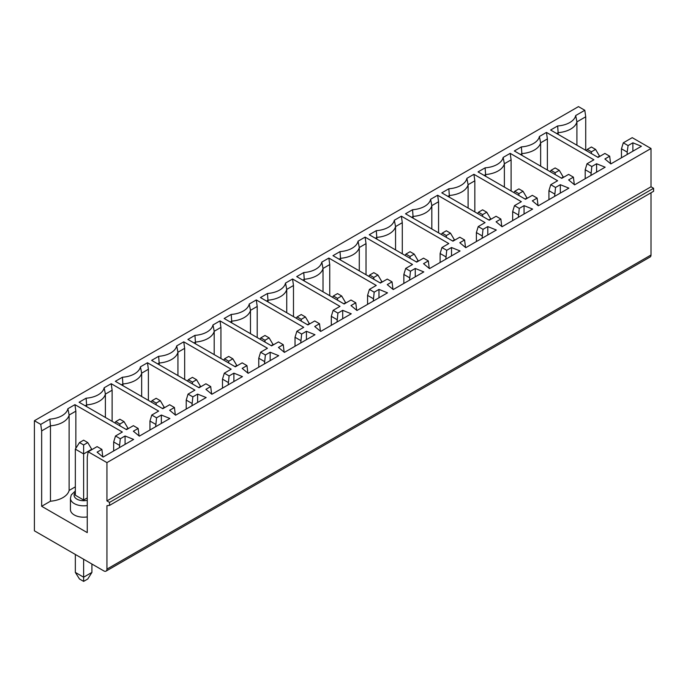 <?xml version="1.0" encoding="UTF-8"?>
<svg xmlns="http://www.w3.org/2000/svg" width="688" height="688" viewBox="0 0 688 688"><rect width="100%" height="100%" fill="white"/><g stroke="black" fill="none" stroke-linecap="round" stroke-linejoin="round"><path stroke-width="1.03" d="M595.567 149.399L591.422 147.008L587.277 149.399L591.422 151.79L595.567 149.399L599.712 156.434M591.422 153.587L591.422 151.79M587.277 149.399L586.443 150.715M585.72 116.788L576.914 121.879L575.693 115.541L584.809 110.278L585.72 116.788L585.72 150.294M576.914 145.211L576.914 121.879A21.982 12.694 180 0 1 558.26 132.646L556.704 133.541M610.591 163.692L609.68 156.21L604.89 158.971L610.849 163.907L641.422 146.26L632.874 142.82L632.874 151.197M597.631 157.174L599.712 155.97M40.738 424.393L49.863 419.13A20.692 11.945 0 0 0 67.897 408.715L74.94 404.647L75.852 411.157L69.118 415.045A21.982 12.694 180 0 1 50.465 425.82L41.658 430.903L40.738 424.393L34.4 420.729L34.4 530.826L103.836 570.911A4.395 2.537 -120 0 0 106.029 571.126A4.395 2.537 -120 0 0 106.941 569.114L106.941 505.697L109.53 505.396L653.6 191.281L653.6 188.288L651.011 186.792L651.011 148.496L632.229 137.66L623.302 142.82L621.47 148.797L627.172 152.091L628.084 145.581L632.874 142.82M623.302 142.82L628.084 145.581M558.26 134.444L557.658 125.956A20.692 11.945 0 0 0 575.693 115.541M627.172 154.482L627.172 152.091M621.47 157.776L621.47 148.797M609.68 156.21L604.89 153.441L598.035 157.406L550.606 130.023L557.658 125.956M106.029 571.126L650.1 257.011A4.395 2.537 -120 0 0 651.011 254.999L651.011 192.778M584.809 110.278L578.47 106.614L34.4 420.729M119.377 447.656L120.288 438.755L115.507 435.986L122.361 432.03L74.94 404.647M120.288 438.755L125.078 435.986L133.627 439.426L103.054 457.081L97.094 452.145L101.884 449.384L97.094 446.615L88.167 451.775L106.941 462.611L651.011 148.496M574.325 184.633L573.405 177.151L568.623 174.382L561.761 178.347L514.34 150.964L521.384 146.897A20.692 11.945 0 0 0 539.418 136.482L546.461 132.414L547.381 138.924L547.381 170.039M590.906 175.423L591.818 166.522L587.027 163.761L593.89 159.797L546.461 132.414M591.818 166.522L596.599 163.761L605.156 167.201L574.583 184.848L568.623 179.912L573.405 177.151M139.071 435.925L138.15 428.443L133.369 425.674L126.506 429.639L79.086 402.256L86.129 398.189A20.692 11.945 0 0 0 104.163 387.774L111.207 383.706L112.127 390.216L112.127 421.331M155.651 426.715L156.563 417.814L151.773 415.045L158.636 411.089L111.207 383.706M156.563 417.814L161.353 415.045L169.902 418.485L139.329 436.14L133.369 431.204L138.15 428.443M175.337 414.984L174.425 407.502L169.644 404.733L162.781 408.698L115.352 381.315L122.404 377.248A20.692 11.945 0 0 0 140.438 366.833L147.481 362.765L148.393 369.275L148.393 400.39M191.918 405.774L192.838 396.873L188.048 394.104L194.91 390.148L147.481 362.765M192.838 396.873L197.619 394.104L206.168 397.544L175.595 415.199L169.644 410.263L174.425 407.502M211.612 394.043L210.7 386.561L205.91 383.792L199.056 387.757L151.627 360.374L158.67 356.307A20.692 11.945 0 0 0 176.704 345.892L183.756 341.824L184.668 348.334L184.668 379.449M228.192 384.833L229.104 375.932L224.322 373.163L231.177 369.207L183.756 341.824M229.104 375.932L233.894 373.163L242.443 376.611L211.87 394.258L205.91 389.322L210.7 386.561M247.878 373.102L246.966 365.62L242.185 362.851L235.322 366.816L187.901 339.433L194.945 335.366A20.692 11.945 0 0 0 212.979 324.951L220.022 320.883L220.934 327.393L220.934 358.508M264.459 363.892L265.379 354.991L260.589 352.222L267.451 348.266L220.022 320.883M265.379 354.991L270.16 352.222L278.709 355.67L248.144 373.317L242.185 368.381L246.966 365.62M284.153 352.161L283.241 344.679L278.451 341.91L271.597 345.875L224.168 318.492L231.211 314.425A20.692 11.945 0 0 0 249.245 304.01L256.297 299.942L257.209 306.452L257.209 337.567M300.733 342.951L301.645 334.05L296.863 331.281L303.718 327.325L256.297 299.942M301.645 334.05L306.435 331.281L314.984 334.729L284.411 352.376L278.451 347.44L283.241 344.679M320.427 331.22L319.507 323.738L314.726 320.969L307.863 324.934L260.442 297.551L267.486 293.484A20.692 11.945 0 0 0 285.52 283.069L292.563 279.001L293.484 285.511L293.484 316.626M337.008 322.01L337.92 313.109L333.13 310.34L339.992 306.384L292.563 279.001M337.92 313.109L342.701 310.34L351.258 313.788L320.685 331.435L314.726 326.499L319.507 323.738M356.694 310.279L355.782 302.797L350.992 300.028L344.138 303.993L296.709 276.61L303.761 272.543A20.692 11.945 0 0 0 321.795 262.128L328.838 258.06L329.75 264.57L329.75 295.685M373.274 301.069L374.186 292.168L369.404 289.399L376.259 285.443L328.838 258.06M374.186 292.168L378.976 289.399L387.525 292.847L356.952 310.494L350.992 305.558L355.782 302.797M392.968 289.338L392.048 281.856L387.267 279.087L380.404 283.052L332.983 255.669L340.027 251.602A20.692 11.945 0 0 0 358.061 241.187L365.104 237.119L366.025 243.629L366.025 274.744M409.549 280.128L410.461 271.227L405.671 268.466L412.533 264.502L365.104 237.119M410.461 271.227L415.251 268.466L423.799 271.906L393.226 289.553L387.267 284.617L392.048 281.856M429.235 268.397L428.323 260.915L423.541 258.146L416.679 262.111L369.25 234.728L376.302 230.661A20.692 11.945 0 0 0 394.336 220.246L401.379 216.178L402.291 222.688L402.291 253.803M445.815 259.187L446.736 250.286L441.945 247.525L448.808 243.561L401.379 216.178M446.736 250.286L451.517 247.525L460.066 250.965L429.493 268.612L423.541 263.676L428.323 260.915M465.509 247.456L464.598 239.974L459.808 237.205L452.953 241.17L405.524 213.787L412.568 209.72A20.692 11.945 0 0 0 430.602 199.305L437.654 195.237L438.566 201.747L438.566 232.862M482.09 238.246L483.002 229.345L478.22 226.584L485.074 222.62L437.654 195.237M483.002 229.345L487.792 226.584L496.34 230.024L465.767 247.671L459.808 242.735L464.598 239.974M501.776 226.515L500.864 219.033L496.082 216.264L489.22 220.229L441.799 192.846L448.843 188.779A20.692 11.945 0 0 0 466.877 178.364L473.92 174.296L474.832 180.806L474.832 211.921M518.356 217.305L519.277 208.404L514.486 205.643L521.349 201.679L473.92 174.296M519.277 208.404L524.058 205.643L532.607 209.083L502.042 226.73L496.082 221.794L500.864 219.033M538.05 205.574L537.139 198.092L532.349 195.323L525.494 199.288L478.065 171.905L485.109 167.838A20.692 11.945 0 0 0 503.143 157.423L510.195 153.355L511.107 159.865L511.107 190.98M554.631 196.364L555.543 187.463L550.761 184.702L557.615 180.738L510.195 153.355M555.543 187.463L560.333 184.702L568.881 188.142L538.308 205.789L532.349 200.853L537.139 198.092M109.53 505.396L109.53 502.403L653.6 188.288M109.53 502.403L106.941 500.907L651.011 186.792M106.941 500.907L106.941 462.611M87.772 442.573L83.626 440.174L79.481 442.573L83.626 444.964L87.772 442.573L91.917 449.608M79.481 442.573L75.336 449.144L83.626 453.934L83.626 444.964M75.336 449.144L75.336 495.222L83.626 500.013L83.626 453.934L91.917 449.144M91.917 564.031L91.917 572.416L87.772 578.986L83.626 581.386L83.626 559.241M91.917 572.416L83.626 577.198L75.336 572.416L79.481 578.986L83.626 581.386M83.626 500.013L87.256 497.914M75.336 572.416L75.336 554.459M87.256 505.534A13.192 7.611 180 0 1 70.434 498.215L70.434 509.584A13.192 7.611 0 0 0 87.256 516.903M102.796 456.866L101.884 449.384M119.377 445.265L113.675 441.971L113.675 450.95M75.336 486.846L69.118 490.441L69.118 415.045L67.897 408.715M75.852 411.157L75.852 448.327M69.118 490.441A21.982 12.694 180 0 1 50.465 501.208L50.465 425.82L49.863 419.13M41.658 430.903L41.658 506.291L50.465 501.208M88.167 451.775L87.256 457.228L87.256 532.615L41.658 506.291M125.078 444.362L125.078 435.986M115.507 435.986L113.675 441.971M124.038 421.632L119.893 419.233L115.747 421.632L119.893 424.023L124.038 421.632L128.183 428.667M115.747 421.632L114.922 422.948M119.893 425.82L119.893 424.023M126.11 429.407L128.183 428.203M105.384 417.444L105.384 394.104A21.982 12.694 180 0 1 86.731 404.879L85.183 405.774M86.731 406.668L86.129 398.189M155.651 424.324L149.95 421.03L149.95 430.009M112.127 390.216L105.384 394.104L104.163 387.774M161.353 423.421L161.353 415.045M151.773 415.045L149.95 421.03M160.313 400.691L156.167 398.292L152.022 400.691L156.167 403.082L160.313 400.691L164.458 407.726M152.022 400.691L151.197 402.007M156.167 404.879L156.167 403.082M162.377 408.466L164.458 407.262M141.659 396.503L141.659 373.163A21.982 12.694 180 0 1 123.006 383.938L121.449 384.833M123.006 385.727L122.404 377.248M191.918 403.383L186.224 400.089L186.224 409.068M148.393 369.275L141.659 373.163L140.438 366.833M197.619 402.48L197.619 394.104M188.048 394.104L186.224 400.089M196.587 379.75L192.442 377.351L188.297 379.75L192.442 382.141L196.587 379.75L200.733 386.785M188.297 379.75L187.463 381.066M192.442 383.938L192.442 382.141M198.651 387.525L200.733 386.321M177.934 375.562L177.934 352.222A21.982 12.694 180 0 1 159.281 362.997L157.724 363.892M159.281 364.786L158.67 356.307M228.192 382.442L222.491 379.148L222.491 388.127M184.668 348.334L177.934 352.222L176.704 345.892M233.894 381.539L233.894 373.163M224.322 373.163L222.491 379.148M232.854 358.809L228.708 356.418L224.563 358.809L228.708 361.2L232.854 358.809L236.999 365.844M224.563 358.809L223.738 360.125M228.708 362.997L228.708 361.2M234.926 366.584L236.999 365.38M214.2 354.621L214.2 331.281A21.982 12.694 180 0 1 195.547 342.056L193.99 342.951M195.547 343.845L194.945 335.366M264.459 361.501L258.765 358.207L258.765 367.186M220.934 327.393L214.2 331.281L212.979 324.951M270.16 360.598L270.16 352.222M260.589 352.222L258.765 358.207M269.128 337.868L264.983 335.477L260.838 337.868L264.983 340.259L269.128 337.868L273.274 344.903M260.838 337.868L260.004 339.184M264.983 342.056L264.983 340.259M271.192 345.643L273.274 344.439M250.475 333.68L250.475 310.34A21.982 12.694 180 0 1 231.822 321.115L230.265 322.01M231.822 322.904L231.211 314.425M300.733 340.56L295.032 337.266L295.032 346.245M257.209 306.452L250.475 310.34L249.245 304.01M306.435 339.657L306.435 331.281M296.863 331.281L295.032 337.266M305.395 316.927L301.249 314.536L297.104 316.927L301.249 319.318L305.395 316.927L309.54 323.962M297.104 316.927L296.279 318.243M301.249 321.115L301.249 319.318M307.467 324.702L309.54 323.498M286.741 312.739L286.741 289.407A21.982 12.694 180 0 1 268.088 300.174L266.531 301.069M268.088 301.963L267.486 293.484M337.008 319.619L331.306 316.325L331.306 325.304M293.484 285.511L286.741 289.407L285.52 283.069M342.701 318.716L342.701 310.34M333.13 310.34L331.306 316.325M341.669 295.986L337.524 293.595L333.379 295.986L337.524 298.377L341.669 295.986L345.815 303.021M333.379 295.986L332.545 297.302M337.524 300.174L337.524 298.377M343.733 303.761L345.815 302.557M323.016 291.798L323.016 268.466A21.982 12.694 180 0 1 304.363 279.233L302.806 280.128M304.363 281.022L303.761 272.543M373.274 298.678L367.573 295.384L367.573 304.363M329.75 264.57L323.016 268.466L321.795 262.128M378.976 297.775L378.976 289.399M369.404 289.399L367.573 295.384M377.936 275.045L373.79 272.654L369.645 275.045L373.79 277.436L377.936 275.045L382.081 282.08M369.645 275.045L368.82 276.361M373.79 279.233L373.79 277.436M380.008 282.82L382.081 281.616M359.282 270.857L359.282 247.525A21.982 12.694 180 0 1 340.629 258.292L339.081 259.187M340.629 260.09L340.027 251.602M409.549 277.737L403.847 274.443L403.847 283.422M366.025 243.629L359.282 247.525L358.061 241.187M415.251 276.834L415.251 268.466M405.671 268.466L403.847 274.443M414.21 254.104L410.065 251.713L405.92 254.104L410.065 256.495L414.21 254.104L418.356 261.139M405.92 254.104L405.094 255.42M410.065 258.292L410.065 256.495M416.274 261.879L418.356 260.675M395.557 249.916L395.557 226.584A21.982 12.694 180 0 1 376.904 237.351L375.347 238.246M376.904 239.149L376.302 230.661M445.815 256.796L440.122 253.502L440.122 262.481M402.291 222.688L395.557 226.584L394.336 220.246M451.517 255.902L451.517 247.525M441.945 247.525L440.122 253.502M450.485 233.163L446.34 230.772L442.195 233.163L446.34 235.554L450.485 233.163L454.63 240.198M442.195 233.163L441.361 234.479M446.34 237.351L446.34 235.554M452.549 240.938L454.63 239.734M431.832 228.975L431.832 205.643A21.982 12.694 180 0 1 413.178 216.41L411.622 217.305M413.178 218.208L412.568 209.72M482.09 235.855L476.388 232.561L476.388 241.54M438.566 201.747L431.832 205.643L430.602 199.305M487.792 234.961L487.792 226.584M478.22 226.584L476.388 232.561M486.751 212.222L482.606 209.831L478.461 212.222L482.606 214.613L486.751 212.222L490.897 219.257M478.461 212.222L477.635 213.538M482.606 216.41L482.606 214.613M488.824 219.997L490.897 218.793M468.098 208.034L468.098 184.702A21.982 12.694 180 0 1 449.445 195.469L447.888 196.364M449.445 197.267L448.843 188.779M518.356 214.914L512.663 211.62L512.663 220.599M474.832 180.806L468.098 184.702L466.877 178.364M524.058 214.02L524.058 205.643M514.486 205.643L512.663 211.62M523.026 191.281L518.881 188.89L514.736 191.281L518.881 193.672L523.026 191.281L527.171 198.316M514.736 191.281L513.902 192.597M518.881 195.469L518.881 193.672M525.09 199.056L527.171 197.852M504.373 187.093L504.373 163.761A21.982 12.694 180 0 1 485.719 174.528L484.163 175.423M485.719 176.326L485.109 167.838M554.631 193.973L548.929 190.679L548.929 199.658M511.107 159.865L504.373 163.761L503.143 157.423M560.333 193.079L560.333 184.702M550.761 184.702L548.929 190.679M559.292 170.34L555.147 167.949L551.002 170.34L555.147 172.731L559.292 170.34L563.438 177.375M551.002 170.34L550.176 171.656M555.147 174.528L555.147 172.731M561.365 178.115L563.438 176.911M540.639 166.152L540.639 142.82A21.982 12.694 180 0 1 521.986 153.587L520.429 154.482M521.986 155.385L521.384 146.897M590.906 173.032L585.204 169.738L585.204 178.717M547.381 138.924L540.639 142.82L539.418 136.482M596.599 172.138L596.599 163.761M587.027 163.761L585.204 169.738M106.941 569.114L651.011 254.999M75.336 492.513A9.529 5.504 0 0 0 76.48 498.86A9.529 5.504 0 0 0 87.256 500.305M70.434 498.215L71.277 494.887L75.336 491"/></g></svg>
